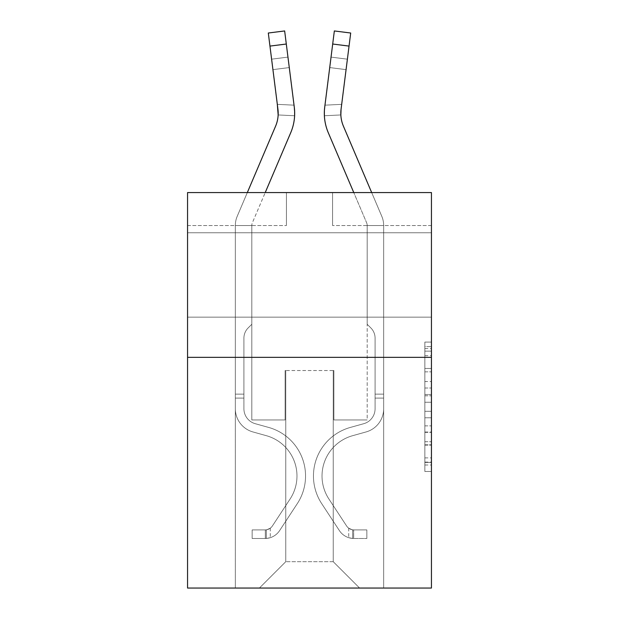 <?xml version="1.0" encoding="UTF-8"?>
<svg xmlns="http://www.w3.org/2000/svg" width="619" height="619" viewBox="0 0 619 619"><rect width="100%" height="100%" fill="white"/><g stroke="black" fill="none" stroke-linecap="round" stroke-linejoin="round"><path stroke-width="0.46" stroke-dasharray="3.1 2.32" d="M424.851 381.559L424.851 402.257L431.443 402.257L431.443 465.016L431.443 348.559L431.443 402.257L424.851 402.257L424.851 346.617L424.851 471.485L424.851 342.09L424.851 462.432L431.443 462.432L424.851 462.432L431.443 462.432L424.851 462.432L424.851 441.726L424.851 471.485L431.443 471.485L431.443 342.09L431.443 462.107L431.443 411.318L424.851 411.318L431.443 411.318L431.443 441.726L431.443 351.151L424.851 351.151L431.443 351.151L431.443 471.485L431.443 348.559L431.443 471.485L424.851 471.485L424.851 342.09L431.443 342.09L431.443 348.559L431.443 342.09L431.443 348.559L431.443 342.09L431.443 346.617L431.443 342.09L424.851 342.09L424.851 351.151L431.443 351.151L424.851 351.151L424.851 381.559L431.443 381.559M431.443 274.96L431.443 232.775L431.443 274.96M187.557 274.96L187.557 232.775L187.557 274.96M431.443 394.496L431.443 388.028L431.443 394.496L424.851 394.496L424.851 368.452L424.851 445.123L424.851 425.872L431.443 425.872L424.851 425.872L424.851 471.485L431.443 471.485L424.851 471.485L431.443 471.485L424.851 471.485L424.851 342.09L431.443 342.09L424.851 342.09L431.443 342.09L424.851 342.09L424.851 394.496L431.443 394.496M431.443 357.356L431.443 588.05L187.557 588.05L187.557 357.356L431.443 357.356L431.443 192.571L332.573 192.571L431.443 192.571L431.443 225.525L431.443 192.571L187.557 192.571L286.427 192.571L187.557 192.571L187.557 357.356L431.443 357.356L187.557 357.356M235.344 588.05L383.656 588.05L383.656 225.525L367.175 225.525L383.656 225.525L367.175 225.525L383.656 225.525L367.175 225.525L383.656 225.525L367.175 225.525L383.656 225.525L367.175 225.525L383.656 225.525L367.175 225.525L383.656 225.525L383.656 588.05L383.656 225.525L383.656 588.05L383.656 225.525L383.656 588.05L383.656 225.525L383.656 588.05L383.656 225.525L383.656 588.05L383.656 225.525L383.656 588.05L235.344 588.05L259.407 588.05L235.344 588.05L259.407 588.05L235.344 588.05L259.407 588.05L235.344 588.05L259.407 588.05L235.344 588.05L259.407 588.05L235.344 588.05L235.344 225.525L251.825 225.525L235.344 225.525L251.825 225.525L235.344 225.525L251.825 225.525L235.344 225.525L251.825 225.525L235.344 225.525L251.825 225.525L235.344 225.525L251.825 225.525L235.344 225.525L235.344 588.05M431.443 225.525L332.573 225.525L431.443 225.525M187.557 225.525L286.427 225.525L187.557 225.525L187.557 192.571L187.557 225.525M285.769 561.688L285.769 370.533L285.769 561.688L285.769 370.533L333.231 370.533L333.231 561.688L285.769 561.688L259.407 588.05L285.769 561.688L285.769 370.533L285.769 561.688L285.769 370.533L285.111 370.533L285.111 419.968L251.825 419.968L251.825 225.525L251.825 419.968L251.825 225.525L251.825 419.968L251.825 225.525L251.825 419.968L251.825 225.525L251.825 419.968L251.825 225.525L251.825 419.968L251.825 225.525L251.825 419.968L285.111 419.968L251.825 419.968L285.111 419.968L251.825 419.968L285.111 419.968L251.825 419.968L285.111 419.968L251.825 419.968L285.111 419.968L251.825 419.968L285.111 419.968L285.111 370.533L285.111 419.968L285.111 370.533L285.111 419.968L285.111 370.533L285.111 419.968L285.111 370.533L285.111 419.968L285.111 370.533L285.111 419.968L285.111 370.533L285.769 370.533L285.111 370.533L285.769 370.533L285.111 370.533L285.769 370.533L285.111 370.533L285.769 370.533L285.111 370.533L285.769 370.533L285.111 370.533L285.769 370.533L285.769 561.688L259.407 588.05L285.769 561.688L285.769 370.533L285.769 561.688L259.407 588.05L285.769 561.688L285.769 370.533L285.769 561.688L259.407 588.05L285.769 561.688L285.769 370.533L285.769 561.688L259.407 588.05L285.769 561.688L259.407 588.05L285.769 561.688L333.231 561.688L333.231 370.533L333.231 561.688L359.593 588.05L333.231 561.688L333.231 370.533L333.231 561.688L359.593 588.05L333.231 561.688L333.231 370.533L333.231 561.688L359.593 588.05L333.231 561.688L333.231 370.533L333.231 561.688L359.593 588.05L333.231 561.688L333.231 370.533L333.231 561.688L359.593 588.05L333.231 561.688L333.231 370.533L333.231 561.688L359.593 588.05L333.231 561.688L333.231 370.533L285.769 370.533L285.769 561.688L259.407 588.05L285.769 561.688M333.889 370.533L333.231 370.533L333.889 370.533L333.231 370.533L333.889 370.533L333.231 370.533L333.889 370.533L333.231 370.533L333.889 370.533L333.231 370.533L333.889 370.533L333.231 370.533L333.889 370.533L333.889 419.968L333.889 370.533M359.593 588.05L333.231 561.688L359.593 588.05M332.573 225.525L332.573 192.571L332.573 225.525M286.427 225.525L286.427 192.571L286.427 225.525M367.175 225.525L367.175 419.968L333.889 419.968L367.175 419.968L333.889 419.968L367.175 419.968L333.889 419.968L367.175 419.968L333.889 419.968L367.175 419.968L333.889 419.968L367.175 419.968L333.889 419.968L367.175 419.968L367.175 225.525M424.851 402.257L431.443 402.257L424.851 402.257M424.851 346.617L424.851 342.09L424.851 346.617L431.443 346.617L424.851 346.617M424.851 444.798L424.851 417.786L424.851 444.798L431.443 444.798L424.851 444.798M424.851 417.786L424.851 411.318L431.443 411.318L424.851 411.318L424.851 417.786L431.443 417.786L424.851 417.786M424.851 368.452L424.851 351.151L424.851 368.452L431.443 368.452L424.851 368.452M424.851 342.09L431.443 342.09L424.851 342.09L424.851 348.559L424.851 342.09L431.443 342.09M424.851 471.485L431.443 471.485L424.851 471.485L424.851 465.016L424.851 471.485M247.321 192.571L237.193 216.356A23.073 23.073 0 0 0 235.344 225.393A23.073 23.073 0 0 1 237.193 216.356A23.073 23.073 0 0 0 235.344 225.393A23.073 23.073 0 0 1 237.193 216.356A23.073 23.073 0 0 0 235.344 225.393A23.073 23.073 0 0 1 237.193 216.356A23.073 23.073 0 0 0 235.344 225.393A23.073 23.073 0 0 1 237.193 216.356A23.073 23.073 0 0 0 235.344 225.393A23.073 23.073 0 0 1 237.193 216.356A23.073 23.073 0 0 0 235.344 225.393L235.344 408.772A24.056 24.056 0 0 0 252.947 431.946A24.056 24.056 0 0 1 235.344 408.772A24.056 24.056 0 0 0 252.947 431.946A24.056 24.056 0 0 1 235.344 408.772L235.344 394.133L243.917 394.133L235.344 394.133L235.344 408.772A24.056 24.056 0 0 0 252.947 431.946A24.056 24.056 0 0 1 235.344 408.772L235.344 394.133L235.344 408.772A24.056 24.056 0 0 0 252.947 431.946A24.056 24.056 0 0 1 235.344 408.772A24.056 24.056 0 0 0 252.947 431.946A24.056 24.056 0 0 1 235.344 408.772L235.344 394.133L243.917 394.133L243.917 408.772A15.49 15.49 0 0 0 255.245 423.698A15.49 15.49 0 0 1 243.917 408.772L243.917 394.133L243.917 408.772A15.49 15.49 0 0 0 255.245 423.698A15.49 15.49 0 0 1 243.917 408.772A15.49 15.49 0 0 0 255.245 423.698A15.49 15.49 0 0 1 243.917 408.772L243.917 394.133L243.917 408.772A15.49 15.49 0 0 0 255.245 423.698A15.49 15.49 0 0 1 243.917 408.772A15.49 15.49 0 0 0 255.245 423.698L268.661 427.435L255.245 423.698A15.49 15.49 0 0 1 243.917 408.772L243.917 394.133L243.917 408.772A15.49 15.49 0 0 0 255.245 423.698L268.661 427.435L255.245 423.698A15.49 15.49 0 0 1 243.917 408.772A15.49 15.49 0 0 0 255.245 423.698L268.661 427.435L255.245 423.698A15.49 15.49 0 0 1 243.917 408.772A15.49 15.49 0 0 0 255.245 423.698L268.661 427.435A50.425 50.425 0 0 1 297.282 503.665A50.425 50.425 0 0 0 268.661 427.435L255.245 423.698A15.49 15.49 0 0 1 243.917 408.772L243.917 394.133L243.917 408.772A15.49 15.49 0 0 0 255.245 423.698L268.661 427.435A50.425 50.425 0 0 1 297.282 503.665A50.425 50.425 0 0 0 268.661 427.435A50.425 50.425 0 0 1 297.282 503.665A50.425 50.425 0 0 0 268.661 427.435L255.245 423.698L268.661 427.435A50.425 50.425 0 0 1 297.282 503.665A50.425 50.425 0 0 0 268.661 427.435L255.245 423.698L268.661 427.435A50.425 50.425 0 0 1 297.282 503.665A50.425 50.425 0 0 0 268.661 427.435A50.425 50.425 0 0 1 297.282 503.665A50.425 50.425 0 0 0 268.661 427.435L255.245 423.698A15.49 15.49 0 0 1 243.917 408.772A15.49 15.49 0 0 0 255.245 423.698L268.661 427.435A50.425 50.425 0 0 1 297.282 503.665L279.61 530.599L297.282 503.665A50.425 50.425 0 0 0 268.661 427.435A50.425 50.425 0 0 1 297.282 503.665L279.61 530.599L297.282 503.665A50.425 50.425 0 0 0 268.661 427.435A50.425 50.425 0 0 1 297.282 503.665L279.61 530.599L297.282 503.665A50.425 50.425 0 0 0 268.661 427.435L255.245 423.698L268.661 427.435A50.425 50.425 0 0 1 297.282 503.665L279.61 530.599A17.464 17.464 0 0 1 270.279 537.671C265.203 538.747 265.203 538.747 270.279 537.671C265.203 538.747 265.203 538.747 270.279 537.671A17.464 17.464 0 0 0 279.61 530.599L297.282 503.665L279.61 530.599A17.464 17.464 0 0 1 265.334 538.484A17.464 17.464 0 0 0 279.61 530.599A17.464 17.464 0 0 1 270.279 537.671C265.203 538.747 265.203 538.747 270.279 537.671C265.203 538.747 265.203 538.747 270.279 537.671A17.464 17.464 0 0 0 279.61 530.599L297.282 503.665A50.425 50.425 0 0 0 268.661 427.435A50.425 50.425 0 0 1 297.282 503.665L279.61 530.599A17.464 17.464 0 0 1 265.334 538.484A17.464 17.464 0 0 0 279.61 530.599A17.464 17.464 0 0 1 270.279 537.671C265.203 538.747 265.203 538.747 270.279 537.671C265.203 538.747 265.203 538.747 270.279 537.671A17.464 17.464 0 0 0 279.61 530.599L297.282 503.665L279.61 530.599A17.464 17.464 0 0 1 265.334 538.484A17.464 17.464 0 0 0 279.61 530.599A17.464 17.464 0 0 1 270.279 537.671C265.203 538.747 265.203 538.747 270.279 537.671C265.203 538.747 265.203 538.747 270.279 537.671A17.464 17.464 0 0 0 279.61 530.599L297.282 503.665L279.61 530.599A17.464 17.464 0 0 1 265.334 538.484A17.464 17.464 0 0 0 279.61 530.599A17.464 17.464 0 0 1 270.279 537.671C265.203 538.747 265.203 538.747 270.279 537.671C265.203 538.747 265.203 538.747 270.279 537.671A17.464 17.464 0 0 0 279.61 530.599L297.282 503.665A50.425 50.425 0 0 0 268.661 427.435A50.425 50.425 0 0 1 297.282 503.665L279.61 530.599A17.464 17.464 0 0 1 265.334 538.484A17.464 17.464 0 0 0 279.61 530.599A17.464 17.464 0 0 1 270.279 537.671C265.203 538.747 265.203 538.747 270.279 537.671C265.203 538.747 265.203 538.747 270.279 537.671A17.464 17.464 0 0 0 279.61 530.599L297.282 503.665L279.61 530.599A17.464 17.464 0 0 1 265.334 538.484L252.157 538.484L265.334 538.484A17.464 17.464 0 0 0 279.61 530.599L297.282 503.665A50.425 50.425 0 0 0 268.661 427.435L255.245 423.698A15.49 15.49 0 0 1 243.917 408.772L243.917 394.133L243.917 398.087L243.917 394.133L235.344 394.133L235.344 408.772A24.056 24.056 0 0 0 252.947 431.946A24.056 24.056 0 0 1 235.344 408.772A24.056 24.056 0 0 0 252.947 431.946L266.356 435.691L252.947 431.946A24.056 24.056 0 0 1 235.344 408.772L235.344 398.087L235.344 408.772A24.056 24.056 0 0 0 252.947 431.946L266.356 435.691L252.947 431.946A24.056 24.056 0 0 1 235.344 408.772A24.056 24.056 0 0 0 252.947 431.946L266.356 435.691L252.947 431.946A24.056 24.056 0 0 1 235.344 408.772A24.056 24.056 0 0 0 252.947 431.946L266.356 435.691A41.852 41.852 0 0 1 290.118 498.968A41.852 41.852 0 0 0 266.356 435.691A41.852 41.852 0 0 1 290.118 498.968A41.852 41.852 0 0 0 266.356 435.691L252.947 431.946A24.056 24.056 0 0 1 235.344 408.772A24.056 24.056 0 0 0 252.947 431.946L266.356 435.691A41.852 41.852 0 0 1 290.118 498.968A41.852 41.852 0 0 0 266.356 435.691L252.947 431.946L266.356 435.691A41.852 41.852 0 0 1 290.118 498.968A41.852 41.852 0 0 0 266.356 435.691A41.852 41.852 0 0 1 290.118 498.968A41.852 41.852 0 0 0 266.356 435.691L252.947 431.946L266.356 435.691A41.852 41.852 0 0 1 290.118 498.968A41.852 41.852 0 0 0 266.356 435.691A41.852 41.852 0 0 1 290.118 498.968L272.445 525.895L290.118 498.968A41.852 41.852 0 0 0 266.356 435.691L252.947 431.946A24.056 24.056 0 0 1 235.344 408.772A24.056 24.056 0 0 0 252.947 431.946L266.356 435.691A41.852 41.852 0 0 1 290.118 498.968L272.445 525.895L290.118 498.968A41.852 41.852 0 0 0 266.356 435.691A41.852 41.852 0 0 1 290.118 498.968L272.445 525.895L290.118 498.968A41.852 41.852 0 0 0 266.356 435.691A41.852 41.852 0 0 1 290.118 498.968L272.445 525.895A8.898 8.898 0 0 1 270.279 528.185C265.288 530.475 265.288 530.475 270.279 528.185C265.288 530.475 265.288 530.475 270.279 528.185A8.898 8.898 0 0 0 272.445 525.895L290.118 498.968L272.445 525.895A8.898 8.898 0 0 1 265.334 529.91A8.898 8.898 0 0 0 272.445 525.895A8.898 8.898 0 0 1 270.279 528.185C265.288 530.475 265.288 530.475 270.279 528.185C265.288 530.475 265.288 530.475 270.279 528.185A8.898 8.898 0 0 0 272.445 525.895L290.118 498.968A41.852 41.852 0 0 0 266.356 435.691L252.947 431.946L266.356 435.691A41.852 41.852 0 0 1 290.118 498.968L272.445 525.895A8.898 8.898 0 0 1 265.334 529.91A8.898 8.898 0 0 0 272.445 525.895A8.898 8.898 0 0 1 270.279 528.185C265.288 530.475 265.288 530.475 270.279 528.185C265.288 530.475 265.288 530.475 270.279 528.185A8.898 8.898 0 0 0 272.445 525.895L290.118 498.968L272.445 525.895A8.898 8.898 0 0 1 265.334 529.91A8.898 8.898 0 0 0 272.445 525.895A8.898 8.898 0 0 1 270.279 528.185C265.288 530.475 265.288 530.475 270.279 528.185C265.288 530.475 265.288 530.475 270.279 528.185A8.898 8.898 0 0 0 272.445 525.895L290.118 498.968L272.445 525.895A8.898 8.898 0 0 1 265.334 529.91A8.898 8.898 0 0 0 272.445 525.895A8.898 8.898 0 0 1 270.279 528.185C265.288 530.475 265.288 530.475 270.279 528.185C265.288 530.475 265.288 530.475 270.279 528.185A8.898 8.898 0 0 0 272.445 525.895L290.118 498.968A41.852 41.852 0 0 0 266.356 435.691A41.852 41.852 0 0 1 290.118 498.968L272.445 525.895A8.898 8.898 0 0 1 265.334 529.91A8.898 8.898 0 0 0 272.445 525.895A8.898 8.898 0 0 1 270.279 528.185A8.898 8.898 0 0 0 272.445 525.895L290.118 498.968L272.445 525.895A8.898 8.898 0 0 1 265.334 529.91L252.157 529.918L252.157 538.484L252.157 529.918L265.334 529.91L265.334 538.484L252.157 538.484L265.334 538.484L265.334 529.91L252.157 529.918L252.157 538.484L252.157 529.918L265.334 529.91L265.334 538.484L252.157 538.484L265.334 538.484L265.334 529.91L252.157 529.918L252.157 538.484L252.157 529.918L265.334 529.91L265.334 538.484L252.157 538.484L265.334 538.484L265.334 529.91L252.157 529.918L252.157 538.484L252.157 529.918L265.334 529.91L265.334 538.484L252.157 538.484L265.334 538.484L265.334 529.91L252.157 529.918L252.157 538.484L252.157 529.918L265.334 529.91L265.334 538.484L252.157 538.484L265.334 538.484L265.334 529.91L252.157 529.918L265.334 529.91L265.334 538.484L265.334 529.91A8.898 8.898 0 0 0 272.445 525.895L290.118 498.968A41.852 41.852 0 0 0 266.356 435.691L252.947 431.946A24.056 24.056 0 0 1 235.344 408.772L235.344 225.393A23.073 23.073 0 0 1 237.193 216.356L275.556 126.253A32.954 32.954 0 0 0 277.931 109.207L268.306 33.016L269.954 46.092L268.306 33.016L269.954 46.092L268.306 33.016L284.655 30.95L286.303 44.026L284.655 30.95L268.306 33.016L269.954 46.092L268.306 33.016L284.655 30.95L286.303 44.026L284.655 30.95L268.306 33.016L269.954 46.092L268.306 33.016L284.655 30.95L286.303 44.026L284.655 30.95L268.306 33.016L269.954 46.092L286.303 44.026L284.655 30.95L286.303 44.026L284.655 30.95L268.306 33.016L284.655 30.95L286.303 44.026L284.655 30.95L268.306 33.016L269.954 46.092L286.303 44.026L269.954 46.092L286.303 44.026L269.954 46.092L286.303 44.026L269.954 46.092L286.303 44.026L269.954 46.092L286.303 44.026L269.954 46.092L277.931 109.207L271.609 59.176L272.933 69.638L271.609 59.176L272.933 69.638L271.609 59.176L272.933 69.638L271.609 59.176L272.933 69.638L271.609 59.176L272.933 69.638L271.609 59.176L272.933 69.638L289.282 67.572L294.033 105.168L277.32 104.348L272.933 69.638L289.282 67.572L287.959 57.11L294.033 105.168L277.32 104.348L278.155 114.948L277.931 109.207L269.954 46.092L277.931 109.207L272.933 69.638L289.282 67.572L294.033 105.168L277.32 104.348L272.933 69.638L289.282 67.572L287.959 57.11L271.609 59.176L287.959 57.11L294.033 105.168L277.32 104.348L278.155 114.948L294.613 115.753L294.28 107.141L286.303 44.026L294.28 107.141L294.613 115.753L294.033 105.168L277.32 104.348L272.933 69.638L289.282 67.572L294.033 105.168L277.32 104.348L272.933 69.638L289.282 67.572L287.959 57.11L294.28 107.141L286.303 44.026L294.28 107.141L294.613 115.753L278.155 114.948L277.931 109.207L269.954 46.092L277.931 109.207L277.32 104.348L278.155 114.948L277.931 109.207L269.954 46.092L277.931 109.207L272.933 69.638L277.931 109.207L278.155 114.948L294.613 115.753L294.28 107.141L286.303 44.026L294.28 107.141L286.303 44.026L294.28 107.141L294.613 115.753L278.155 114.948L277.931 109.207L269.954 46.092L277.931 109.207L272.933 69.638L277.931 109.207L278.155 114.948L277.931 109.207L269.954 46.092M294.667 113.726L294.28 107.141A49.435 49.435 0 0 1 290.721 132.706A49.435 49.435 0 0 0 294.28 107.141A49.435 49.435 0 0 1 290.721 132.706A49.435 49.435 0 0 0 294.28 107.141L294.667 113.726L294.28 107.141A49.435 49.435 0 0 1 290.721 132.706L252.351 222.809A6.592 6.592 0 0 0 251.825 225.393A6.592 6.592 0 0 1 252.351 222.809A6.592 6.592 0 0 0 251.825 225.393A6.592 6.592 0 0 1 252.351 222.809A6.592 6.592 0 0 0 251.825 225.393A6.592 6.592 0 0 1 252.351 222.809A6.592 6.592 0 0 0 251.825 225.393A6.592 6.592 0 0 1 252.351 222.809A6.592 6.592 0 0 0 251.825 225.393A6.592 6.592 0 0 1 252.351 222.809A6.592 6.592 0 0 0 251.825 225.393L251.825 324.263L248.111 327.977A14.322 14.322 0 0 0 243.917 338.106L243.917 408.772L243.917 338.106A14.322 14.322 0 0 1 248.111 327.977L251.825 324.263L251.825 225.393L251.825 324.263L248.111 327.977A14.322 14.322 0 0 0 243.917 338.106L243.917 408.772L243.917 338.106A14.322 14.322 0 0 1 248.111 327.977L251.825 324.263L251.825 225.393L251.825 324.263L248.111 327.977A14.322 14.322 0 0 0 243.917 338.106L243.917 408.772A15.49 15.49 0 0 0 255.245 423.698A15.49 15.49 0 0 1 243.917 408.772A15.49 15.49 0 0 0 255.245 423.698A15.49 15.49 0 0 1 243.917 408.772L243.917 338.106A14.322 14.322 0 0 1 248.111 327.977L251.825 324.263L251.825 225.393L251.825 324.263L248.111 327.977A14.322 14.322 0 0 0 243.917 338.106A14.322 14.322 0 0 1 248.111 327.977L251.825 324.263L251.825 225.393L251.825 324.263L248.111 327.977L251.825 324.263L251.825 225.393A6.592 6.592 0 0 1 252.351 222.809L290.721 132.706A49.435 49.435 0 0 0 294.28 107.141L286.303 44.026L294.28 107.141L294.613 115.753L278.155 114.948L294.613 115.753M275.556 126.253A32.954 32.954 0 0 0 277.931 109.207A32.954 32.954 0 0 1 275.556 126.253A32.954 32.954 0 0 0 277.931 109.207A32.954 32.954 0 0 1 275.556 126.253A32.954 32.954 0 0 0 277.931 109.207A32.954 32.954 0 0 1 275.556 126.253A32.954 32.954 0 0 0 277.931 109.207A32.954 32.954 0 0 1 275.556 126.253A32.954 32.954 0 0 0 277.931 109.207A32.954 32.954 0 0 1 275.556 126.253M371.679 192.571L381.807 216.356A23.073 23.073 0 0 1 383.656 225.393A23.073 23.073 0 0 0 381.807 216.356A23.073 23.073 0 0 1 383.656 225.393A23.073 23.073 0 0 0 381.807 216.356A23.073 23.073 0 0 1 383.656 225.393A23.073 23.073 0 0 0 381.807 216.356A23.073 23.073 0 0 1 383.656 225.393A23.073 23.073 0 0 0 381.807 216.356A23.073 23.073 0 0 1 383.656 225.393A23.073 23.073 0 0 0 381.807 216.356A23.073 23.073 0 0 1 383.656 225.393L383.656 408.772A24.056 24.056 0 0 1 366.053 431.946A24.056 24.056 0 0 0 383.656 408.772A24.056 24.056 0 0 1 366.053 431.946A24.056 24.056 0 0 0 383.656 408.772L383.656 394.133L375.083 394.133L383.656 394.133L383.656 408.772A24.056 24.056 0 0 1 366.053 431.946A24.056 24.056 0 0 0 383.656 408.772L383.656 394.133L383.656 408.772A24.056 24.056 0 0 1 366.053 431.946A24.056 24.056 0 0 0 383.656 408.772A24.056 24.056 0 0 1 366.053 431.946A24.056 24.056 0 0 0 383.656 408.772L383.656 394.133L375.083 394.133L375.083 408.772A15.49 15.49 0 0 1 363.755 423.698A15.49 15.49 0 0 0 375.083 408.772L375.083 394.133L375.083 408.772A15.49 15.49 0 0 1 363.755 423.698A15.49 15.49 0 0 0 375.083 408.772A15.49 15.49 0 0 1 363.755 423.698A15.49 15.49 0 0 0 375.083 408.772L375.083 394.133L375.083 408.772A15.49 15.49 0 0 1 363.755 423.698A15.49 15.49 0 0 0 375.083 408.772A15.49 15.49 0 0 1 363.755 423.698L350.339 427.435L363.755 423.698A15.49 15.49 0 0 0 375.083 408.772L375.083 394.133L375.083 408.772A15.49 15.49 0 0 1 363.755 423.698L350.339 427.435L363.755 423.698A15.49 15.49 0 0 0 375.083 408.772A15.49 15.49 0 0 1 363.755 423.698L350.339 427.435L363.755 423.698A15.49 15.49 0 0 0 375.083 408.772A15.49 15.49 0 0 1 363.755 423.698L350.339 427.435A50.425 50.425 0 0 0 321.718 503.665A50.425 50.425 0 0 1 350.339 427.435L363.755 423.698A15.49 15.49 0 0 0 375.083 408.772L375.083 394.133L375.083 408.772A15.49 15.49 0 0 1 363.755 423.698L350.339 427.435A50.425 50.425 0 0 0 321.718 503.665A50.425 50.425 0 0 1 350.339 427.435A50.425 50.425 0 0 0 321.718 503.665A50.425 50.425 0 0 1 350.339 427.435L363.755 423.698L350.339 427.435A50.425 50.425 0 0 0 321.718 503.665A50.425 50.425 0 0 1 350.339 427.435L363.755 423.698L350.339 427.435A50.425 50.425 0 0 0 321.718 503.665A50.425 50.425 0 0 1 350.339 427.435A50.425 50.425 0 0 0 321.718 503.665A50.425 50.425 0 0 1 350.339 427.435L363.755 423.698A15.49 15.49 0 0 0 375.083 408.772A15.49 15.49 0 0 1 363.755 423.698L350.339 427.435A50.425 50.425 0 0 0 321.718 503.665L339.39 530.599L321.718 503.665A50.425 50.425 0 0 1 350.339 427.435A50.425 50.425 0 0 0 321.718 503.665L339.39 530.599L321.718 503.665A50.425 50.425 0 0 1 350.339 427.435A50.425 50.425 0 0 0 321.718 503.665L339.39 530.599L321.718 503.665A50.425 50.425 0 0 1 350.339 427.435L363.755 423.698L350.339 427.435A50.425 50.425 0 0 0 321.718 503.665L339.39 530.599A17.464 17.464 0 0 0 348.721 537.671C353.797 538.747 353.797 538.747 348.721 537.671C353.797 538.747 353.797 538.747 348.721 537.671A17.464 17.464 0 0 1 339.39 530.599L321.718 503.665L339.39 530.599A17.464 17.464 0 0 0 353.666 538.484A17.464 17.464 0 0 1 339.39 530.599A17.464 17.464 0 0 0 348.721 537.671C353.797 538.747 353.797 538.747 348.721 537.671C353.797 538.747 353.797 538.747 348.721 537.671A17.464 17.464 0 0 1 339.39 530.599L321.718 503.665A50.425 50.425 0 0 1 350.339 427.435A50.425 50.425 0 0 0 321.718 503.665L339.39 530.599A17.464 17.464 0 0 0 353.666 538.484A17.464 17.464 0 0 1 339.39 530.599A17.464 17.464 0 0 0 348.721 537.671C353.797 538.747 353.797 538.747 348.721 537.671C353.797 538.747 353.797 538.747 348.721 537.671A17.464 17.464 0 0 1 339.39 530.599L321.718 503.665L339.39 530.599A17.464 17.464 0 0 0 353.666 538.484A17.464 17.464 0 0 1 339.39 530.599A17.464 17.464 0 0 0 348.721 537.671C353.797 538.747 353.797 538.747 348.721 537.671C353.797 538.747 353.797 538.747 348.721 537.671A17.464 17.464 0 0 1 339.39 530.599L321.718 503.665L339.39 530.599A17.464 17.464 0 0 0 353.666 538.484A17.464 17.464 0 0 1 339.39 530.599A17.464 17.464 0 0 0 348.721 537.671C353.797 538.747 353.797 538.747 348.721 537.671C353.797 538.747 353.797 538.747 348.721 537.671A17.464 17.464 0 0 1 339.39 530.599L321.718 503.665A50.425 50.425 0 0 1 350.339 427.435A50.425 50.425 0 0 0 321.718 503.665L339.39 530.599A17.464 17.464 0 0 0 353.666 538.484A17.464 17.464 0 0 1 339.39 530.599A17.464 17.464 0 0 0 348.721 537.671C353.797 538.747 353.797 538.747 348.721 537.671C353.797 538.747 353.797 538.747 348.721 537.671A17.464 17.464 0 0 1 339.39 530.599L321.718 503.665L339.39 530.599A17.464 17.464 0 0 0 353.666 538.484L366.843 538.484L353.666 538.484A17.464 17.464 0 0 1 339.39 530.599L321.718 503.665A50.425 50.425 0 0 1 350.339 427.435L363.755 423.698A15.49 15.49 0 0 0 375.083 408.772L375.083 394.133L375.083 398.087L375.083 394.133L383.656 394.133L383.656 408.772A24.056 24.056 0 0 1 366.053 431.946A24.056 24.056 0 0 0 383.656 408.772A24.056 24.056 0 0 1 366.053 431.946L352.644 435.691L366.053 431.946A24.056 24.056 0 0 0 383.656 408.772L383.656 398.087L383.656 408.772A24.056 24.056 0 0 1 366.053 431.946L352.644 435.691L366.053 431.946A24.056 24.056 0 0 0 383.656 408.772A24.056 24.056 0 0 1 366.053 431.946L352.644 435.691L366.053 431.946A24.056 24.056 0 0 0 383.656 408.772A24.056 24.056 0 0 1 366.053 431.946L352.644 435.691A41.852 41.852 0 0 0 328.882 498.968A41.852 41.852 0 0 1 352.644 435.691A41.852 41.852 0 0 0 328.882 498.968A41.852 41.852 0 0 1 352.644 435.691L366.053 431.946A24.056 24.056 0 0 0 383.656 408.772A24.056 24.056 0 0 1 366.053 431.946L352.644 435.691A41.852 41.852 0 0 0 328.882 498.968A41.852 41.852 0 0 1 352.644 435.691L366.053 431.946L352.644 435.691A41.852 41.852 0 0 0 328.882 498.968A41.852 41.852 0 0 1 352.644 435.691A41.852 41.852 0 0 0 328.882 498.968A41.852 41.852 0 0 1 352.644 435.691L366.053 431.946L352.644 435.691A41.852 41.852 0 0 0 328.882 498.968A41.852 41.852 0 0 1 352.644 435.691A41.852 41.852 0 0 0 328.882 498.968L346.555 525.895L328.882 498.968A41.852 41.852 0 0 1 352.644 435.691L366.053 431.946A24.056 24.056 0 0 0 383.656 408.772A24.056 24.056 0 0 1 366.053 431.946L352.644 435.691A41.852 41.852 0 0 0 328.882 498.968L346.555 525.895L328.882 498.968A41.852 41.852 0 0 1 352.644 435.691A41.852 41.852 0 0 0 328.882 498.968L346.555 525.895L328.882 498.968A41.852 41.852 0 0 1 352.644 435.691A41.852 41.852 0 0 0 328.882 498.968L346.555 525.895A8.898 8.898 0 0 0 348.721 528.185C353.712 530.475 353.712 530.475 348.721 528.185C353.712 530.475 353.712 530.475 348.721 528.185A8.898 8.898 0 0 1 346.555 525.895L328.882 498.968L346.555 525.895A8.898 8.898 0 0 0 353.666 529.91A8.898 8.898 0 0 1 346.555 525.895A8.898 8.898 0 0 0 348.721 528.185C353.712 530.475 353.712 530.475 348.721 528.185C353.712 530.475 353.712 530.475 348.721 528.185A8.898 8.898 0 0 1 346.555 525.895L328.882 498.968A41.852 41.852 0 0 1 352.644 435.691L366.053 431.946L352.644 435.691A41.852 41.852 0 0 0 328.882 498.968L346.555 525.895A8.898 8.898 0 0 0 353.666 529.91A8.898 8.898 0 0 1 346.555 525.895A8.898 8.898 0 0 0 348.721 528.185C353.712 530.475 353.712 530.475 348.721 528.185C353.712 530.475 353.712 530.475 348.721 528.185A8.898 8.898 0 0 1 346.555 525.895L328.882 498.968L346.555 525.895A8.898 8.898 0 0 0 353.666 529.91A8.898 8.898 0 0 1 346.555 525.895A8.898 8.898 0 0 0 348.721 528.185C353.712 530.475 353.712 530.475 348.721 528.185C353.712 530.475 353.712 530.475 348.721 528.185A8.898 8.898 0 0 1 346.555 525.895L328.882 498.968L346.555 525.895A8.898 8.898 0 0 0 353.666 529.91A8.898 8.898 0 0 1 346.555 525.895A8.898 8.898 0 0 0 348.721 528.185C353.712 530.475 353.712 530.475 348.721 528.185C353.712 530.475 353.712 530.475 348.721 528.185A8.898 8.898 0 0 1 346.555 525.895L328.882 498.968A41.852 41.852 0 0 1 352.644 435.691A41.852 41.852 0 0 0 328.882 498.968L346.555 525.895A8.898 8.898 0 0 0 353.666 529.91A8.898 8.898 0 0 1 346.555 525.895A8.898 8.898 0 0 0 348.721 528.185A8.898 8.898 0 0 1 346.555 525.895L328.882 498.968L346.555 525.895A8.898 8.898 0 0 0 353.666 529.91L366.843 529.918L366.843 538.484L366.843 529.918L353.666 529.91L353.666 538.484L366.843 538.484L353.666 538.484L353.666 529.91L366.843 529.918L366.843 538.484L366.843 529.918L353.666 529.91L353.666 538.484L366.843 538.484L353.666 538.484L353.666 529.91L366.843 529.918L366.843 538.484L366.843 529.918L353.666 529.91L353.666 538.484L366.843 538.484L353.666 538.484L353.666 529.91L366.843 529.918L366.843 538.484L366.843 529.918L353.666 529.91L353.666 538.484L366.843 538.484L353.666 538.484L353.666 529.91L366.843 529.918L366.843 538.484L366.843 529.918L353.666 529.91L353.666 538.484L366.843 538.484L353.666 538.484L353.666 529.91L366.843 529.918L353.666 529.91L353.666 538.484L353.666 529.91A8.898 8.898 0 0 1 346.555 525.895L328.882 498.968A41.852 41.852 0 0 1 352.644 435.691L366.053 431.946A24.056 24.056 0 0 0 383.656 408.772L383.656 225.393A23.073 23.073 0 0 0 381.807 216.356L343.444 126.253A32.954 32.954 0 0 1 341.069 109.207L350.694 33.016L349.046 46.092L350.694 33.016L334.345 30.95L332.697 44.026L334.345 30.95L350.694 33.016L349.046 46.092L350.694 33.016L334.345 30.95L332.697 44.026L334.345 30.95L350.694 33.016L349.046 46.092L350.694 33.016L334.345 30.95L332.697 44.026L334.345 30.95L350.694 33.016L349.046 46.092L350.694 33.016L334.345 30.95L332.697 44.026L334.345 30.95L350.694 33.016L349.046 46.092L350.694 33.016L334.345 30.95L332.697 44.026L334.345 30.95L350.694 33.016L334.345 30.95L332.697 44.026L349.046 46.092L332.697 44.026L349.046 46.092L332.697 44.026L349.046 46.092L332.697 44.026L349.046 46.092L332.697 44.026L349.046 46.092L332.697 44.026L349.046 46.092L341.069 109.207L347.391 59.176L346.067 69.638L347.391 59.176L346.067 69.638L347.391 59.176L346.067 69.638L347.391 59.176L346.067 69.638L347.391 59.176L346.067 69.638L347.391 59.176L346.067 69.638L329.718 67.572L324.72 107.141L332.697 44.026L324.72 107.141L324.387 115.753L324.72 107.141L332.697 44.026L324.72 107.141L324.387 115.753L324.72 107.141L332.697 44.026L324.72 107.141L324.387 115.753L324.72 107.141L332.697 44.026L324.72 107.141L324.387 115.753L324.72 107.141L332.697 44.026L324.72 107.141L324.387 115.753L324.72 107.141L332.697 44.026M324.387 115.753L340.845 114.948L341.069 109.207L349.046 46.092L341.069 109.207L349.046 46.092L341.069 109.207L340.845 114.948L341.069 109.207L349.046 46.092L341.069 109.207L349.046 46.092L341.069 109.207L346.067 69.638L341.68 104.348L346.067 69.638L341.68 104.348L346.067 69.638L341.68 104.348L324.967 105.168L341.68 104.348L324.967 105.168L329.718 67.572L324.967 105.168L329.718 67.572L324.967 105.168L329.718 67.572L324.967 105.168L341.68 104.348L346.067 69.638L329.718 67.572L324.967 105.168L341.68 104.348L346.067 69.638L329.718 67.572L324.967 105.168L341.68 104.348L346.067 69.638L329.718 67.572L324.967 105.168L341.68 104.348L346.067 69.638L329.718 67.572L324.967 105.168L341.68 104.348L341.069 109.207A32.954 32.954 0 0 0 343.444 126.253A32.954 32.954 0 0 1 341.069 109.207L340.806 113.401A32.954 32.954 0 0 1 341.069 109.207L341.68 104.348L341.069 109.207A32.954 32.954 0 0 0 343.444 126.253A32.954 32.954 0 0 1 341.069 109.207A32.954 32.954 0 0 0 340.806 113.401A32.954 32.954 0 0 1 341.069 109.207L340.806 113.409A32.954 32.954 0 0 1 341.069 109.207L341.68 104.348L341.069 109.207A32.954 32.954 0 0 0 343.444 126.253A32.954 32.954 0 0 1 341.069 109.207L346.067 69.638L329.718 67.572L331.041 57.11L324.72 107.141A49.435 49.435 0 0 0 328.279 132.706A49.435 49.435 0 0 1 324.72 107.141A49.435 49.435 0 0 0 328.279 132.706L366.649 222.809A6.592 6.592 0 0 1 367.175 225.393A6.592 6.592 0 0 0 366.649 222.809A6.592 6.592 0 0 1 367.175 225.393A6.592 6.592 0 0 0 366.649 222.809A6.592 6.592 0 0 1 367.175 225.393A6.592 6.592 0 0 0 366.649 222.809A6.592 6.592 0 0 1 367.175 225.393A6.592 6.592 0 0 0 366.649 222.809A6.592 6.592 0 0 1 367.175 225.393A6.592 6.592 0 0 0 366.649 222.809A6.592 6.592 0 0 1 367.175 225.393L367.175 324.263L370.889 327.977A14.322 14.322 0 0 1 375.083 338.106L375.083 408.772L375.083 338.106A14.322 14.322 0 0 0 370.889 327.977L367.175 324.263L367.175 225.393L367.175 324.263L370.889 327.977A14.322 14.322 0 0 1 375.083 338.106L375.083 408.772L375.083 338.106A14.322 14.322 0 0 0 370.889 327.977L367.175 324.263L367.175 225.393L367.175 324.263L370.889 327.977A14.322 14.322 0 0 1 375.083 338.106L375.083 408.772A15.49 15.49 0 0 1 363.755 423.698A15.49 15.49 0 0 0 375.083 408.772A15.49 15.49 0 0 1 363.755 423.698A15.49 15.49 0 0 0 375.083 408.772L375.083 338.106A14.322 14.322 0 0 0 370.889 327.977L367.175 324.263L367.175 225.393L367.175 324.263L370.889 327.977A14.322 14.322 0 0 1 375.083 338.106A14.322 14.322 0 0 0 370.889 327.977L367.175 324.263L367.175 225.393L367.175 324.263L370.889 327.977L367.175 324.263L367.175 225.393A6.592 6.592 0 0 0 366.649 222.809L328.279 132.706A49.435 49.435 0 0 1 324.72 107.141L324.387 115.753L340.845 114.948L340.821 114.345L340.845 114.948L324.387 115.753L340.845 114.948L340.821 114.345L340.845 114.948L324.387 115.753L340.845 114.948L340.821 114.345M331.041 57.11L347.391 59.176L331.041 57.11M290.721 132.706A49.435 49.435 0 0 0 294.28 107.141A49.435 49.435 0 0 1 290.721 132.706A49.435 49.435 0 0 0 294.28 107.141A49.435 49.435 0 0 1 290.721 132.706A49.435 49.435 0 0 0 294.28 107.141L287.959 57.11L289.282 67.572L287.959 57.11L271.609 59.176L287.959 57.11L294.28 107.141L286.303 44.026M328.279 132.706A49.435 49.435 0 0 1 324.72 107.141A49.435 49.435 0 0 0 328.279 132.706A49.435 49.435 0 0 1 324.72 107.141L324.967 105.168L324.72 107.141A49.435 49.435 0 0 0 328.279 132.706A49.435 49.435 0 0 1 324.72 107.141A49.435 49.435 0 0 0 328.279 132.706A49.435 49.435 0 0 1 324.72 107.141L324.333 113.316M243.917 408.772L243.917 338.106A14.322 14.322 0 0 1 248.111 327.977A14.322 14.322 0 0 0 243.917 338.106A14.322 14.322 0 0 1 248.111 327.977A14.322 14.322 0 0 0 243.917 338.106L243.917 408.772M243.917 394.133L235.344 394.133L235.344 398.087L235.344 394.133L243.917 394.133M287.959 57.11L271.609 59.176L287.959 57.11M251.825 324.263L248.111 327.977L251.825 324.263M294.28 107.141L294.667 113.316L294.28 107.141M289.282 67.572L294.033 105.168L289.282 67.572L272.933 69.638L277.32 104.348L272.933 69.638L289.282 67.572M277.32 104.348L294.033 105.168L277.32 104.348L294.033 105.168L277.32 104.348L294.033 105.168L277.32 104.348L277.931 109.207M278.194 113.401L278.155 114.948M270.279 528.185C265.288 530.475 265.288 530.475 270.279 528.185C265.288 530.475 265.288 530.475 270.279 528.185L270.279 537.671L270.279 528.185M284.655 30.95L268.306 33.016M252.157 538.484L252.157 529.918L252.157 538.484M375.083 408.772L375.083 338.106A14.322 14.322 0 0 0 370.889 327.977A14.322 14.322 0 0 1 375.083 338.106A14.322 14.322 0 0 0 370.889 327.977A14.322 14.322 0 0 1 375.083 338.106L375.083 408.772M375.083 394.133L383.656 394.133L383.656 398.087L383.656 394.133L375.083 394.133M367.175 324.263L370.889 327.977L367.175 324.263M341.069 109.207L349.046 46.092M348.721 528.185C353.712 530.475 353.712 530.475 348.721 528.185C353.712 530.475 353.712 530.475 348.721 528.185L348.721 537.671L348.721 528.185M366.843 538.484L366.843 529.918L366.843 538.484M424.851 441.726L431.443 441.726L424.851 441.726M424.851 432.023L431.443 432.023M424.851 371.849L431.443 371.849L424.851 371.849M424.851 348.559L431.443 348.559M424.851 465.016L431.443 465.016M424.851 457.898L431.443 457.898M424.851 355.677L431.443 355.677M424.851 395.789L431.443 395.789L424.851 395.789M424.851 432.341L431.443 432.341L424.851 432.341M424.851 445.123L431.443 445.123L424.851 445.123M424.851 388.028L431.443 388.028L424.851 388.028M243.917 398.087L235.344 398.087L243.917 398.087M375.083 398.087L383.656 398.087L375.083 398.087M329.718 67.572L346.067 69.638L329.718 67.572M341.68 104.348L324.967 105.168L341.68 104.348M187.557 232.775L431.443 232.775L187.557 232.775M187.557 317.145L431.443 317.145L187.557 317.145M424.851 462.107L431.443 462.107M424.851 462.432L431.443 462.432M424.851 351.151L431.443 351.151M266.325 529.818L266.325 538.437L266.325 529.818M352.675 529.818L352.675 538.437L352.675 529.818"/><path stroke-width="0.93" d="M431.443 357.356L431.443 588.05L187.557 588.05L187.557 192.571L431.443 192.571L431.443 357.356L187.557 357.356M290.721 132.706L265.226 192.571L290.721 132.706A49.435 49.435 0 0 0 294.28 107.141L286.303 44.026L269.954 46.092L268.306 33.016L284.655 30.95L286.303 44.026M294.613 115.753L294.667 113.726M294.033 105.168L294.28 107.141L294.033 105.168M328.279 132.706L353.774 192.571L328.279 132.706A49.435 49.435 0 0 1 324.72 107.141L334.345 30.95L350.694 33.016L349.046 46.092L332.697 44.026M340.845 114.948L341.069 109.207L340.845 114.948L341.069 109.207L340.845 114.948L341.069 109.207L349.046 46.092M371.679 192.571L343.444 126.253A32.954 32.954 0 0 1 340.806 113.401L340.806 113.401A32.954 32.954 0 0 0 343.444 126.253A32.954 32.954 0 0 1 340.806 113.401A32.954 32.954 0 0 0 343.444 126.253A32.954 32.954 0 0 1 341.069 109.207M247.321 192.571L275.556 126.253A32.954 32.954 0 0 0 277.931 109.207L269.954 46.092M278.155 114.948L277.32 104.348M277.931 109.207L278.194 113.401M268.306 33.016L284.655 30.95M324.387 115.753L324.333 113.316"/></g></svg>

